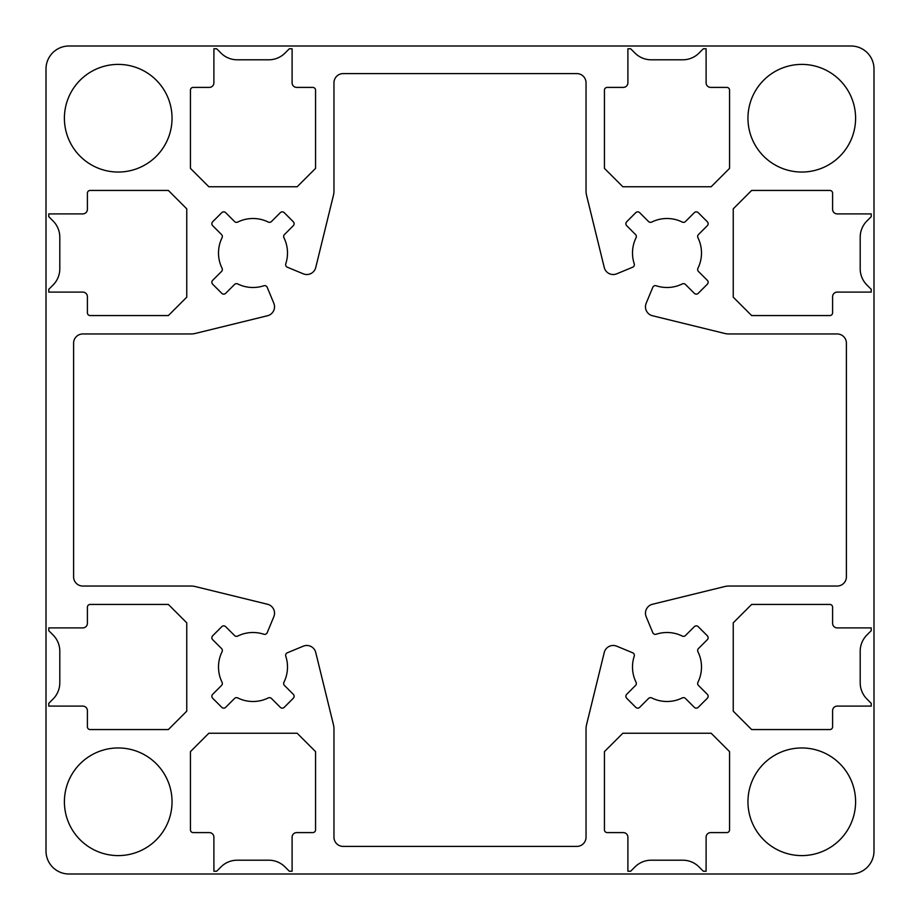 <?xml version="1.0" encoding="UTF-8"?>
<svg xmlns="http://www.w3.org/2000/svg" width="920" height="920" viewBox="0 0 920 920"><rect width="100%" height="100%" fill="white"/><g stroke="black" fill="none" stroke-linecap="round" stroke-linejoin="round"><path stroke-width="1.38" d="M726.8 832.6L710.7 832.6A4.6 4.6 0 0 0 706.1 837.2L706.1 871.24L703.34 871.24L699.039 866.939A23 23 0 0 0 682.778 860.2L651.222 860.2A23 23 0 0 0 634.961 866.939L630.66 871.24L627.9 871.24L627.9 837.2A4.6 4.6 0 0 0 623.3 832.6L607.2 832.6A2.76 2.76 0 0 1 604.44 829.84L604.44 751.64L622.84 733.24L711.16 733.24L729.56 751.64L729.56 829.84A2.76 2.76 0 0 1 726.8 832.6M292.1 48.76L292.1 82.8A4.6 4.6 0 0 0 296.7 87.4L312.8 87.4A2.76 2.76 0 0 1 315.56 90.16L315.56 168.36L297.16 186.76L208.84 186.76L190.44 168.36L190.44 90.16A2.76 2.76 0 0 1 193.2 87.4L209.3 87.4A4.6 4.6 0 0 0 213.9 82.8L213.9 48.76L216.66 48.76L220.961 53.061A23 23 0 0 0 237.222 59.8L268.778 59.8A23 23 0 0 0 285.039 53.061L289.34 48.76L292.1 48.76M871.24 706.1L837.2 706.1A4.6 4.6 0 0 0 832.6 710.7L832.6 726.8A2.76 2.76 0 0 1 829.84 729.56L751.64 729.56L733.24 711.16L733.24 622.84L751.64 604.44L829.84 604.44A2.76 2.76 0 0 1 832.6 607.2L832.6 623.3A4.6 4.6 0 0 0 837.2 627.9L871.24 627.9L871.24 630.66L866.939 634.961A23 23 0 0 0 860.2 651.222L860.2 682.778A23 23 0 0 0 866.939 699.039L871.24 703.34L871.24 706.1M87.4 726.8L87.4 710.7A4.6 4.6 0 0 0 82.8 706.1L48.76 706.1L48.76 703.34L53.061 699.039A23 23 0 0 0 59.8 682.778L59.8 651.222A23 23 0 0 0 53.061 634.961L48.76 630.66L48.76 627.9L82.8 627.9A4.6 4.6 0 0 0 87.4 623.3L87.4 607.2A2.76 2.76 0 0 1 90.16 604.44L168.36 604.44L186.76 622.84L186.76 711.16L168.36 729.56L90.16 729.56A2.76 2.76 0 0 1 87.4 726.8M586.569 195.362L604.256 267.524A9.2 9.2 0 0 0 616.71 273.827L632.672 267.214A2.76 2.76 0 0 0 634.236 263.81A34.5 34.5 0 0 1 636.065 237.728A2.76 2.76 0 0 0 635.547 234.554L626.669 225.676A2.76 2.76 0 0 1 626.669 221.777L635.778 212.669A2.76 2.76 0 0 1 639.676 212.669L648.554 221.547A2.76 2.76 0 0 0 651.728 222.065A34.5 34.5 0 0 1 682.272 222.065A2.76 2.76 0 0 0 685.446 221.547L694.324 212.669A2.76 2.76 0 0 1 698.222 212.669L707.331 221.777A2.76 2.76 0 0 1 707.331 225.676L698.452 234.554A2.76 2.76 0 0 0 697.935 237.728A34.5 34.5 0 0 1 697.935 268.272A2.76 2.76 0 0 0 698.452 271.446L707.331 280.324A2.76 2.76 0 0 1 707.331 284.222L698.222 293.33A2.76 2.76 0 0 1 694.324 293.33L685.446 284.452A2.76 2.76 0 0 0 682.272 283.935A34.5 34.5 0 0 1 656.19 285.763A2.76 2.76 0 0 0 652.786 287.327L646.173 303.289A9.2 9.2 0 0 0 652.476 315.744L724.638 333.431A18.4 18.4 0 0 0 729.019 333.96L837.2 333.96A9.2 9.2 0 0 1 846.4 343.16L846.4 576.84A9.2 9.2 0 0 1 837.2 586.04L729.019 586.04A18.4 18.4 0 0 0 724.638 586.569L652.476 604.256A9.2 9.2 0 0 0 646.173 616.71L652.786 632.672A2.76 2.76 0 0 0 656.19 634.236A34.5 34.5 0 0 1 682.272 636.065A2.76 2.76 0 0 0 685.446 635.547L694.324 626.669A2.76 2.76 0 0 1 698.222 626.669L707.331 635.778A2.76 2.76 0 0 1 707.331 639.676L698.452 648.554A2.76 2.76 0 0 0 697.935 651.728A34.5 34.5 0 0 1 697.935 682.272A2.76 2.76 0 0 0 698.452 685.446L707.331 694.324A2.76 2.76 0 0 1 707.331 698.222L698.222 707.331A2.76 2.76 0 0 1 694.324 707.331L685.446 698.452A2.76 2.76 0 0 0 682.272 697.935A34.5 34.5 0 0 1 651.728 697.935A2.76 2.76 0 0 0 648.554 698.452L639.676 707.331A2.76 2.76 0 0 1 635.778 707.331L626.669 698.222A2.76 2.76 0 0 1 626.669 694.324L635.547 685.446A2.76 2.76 0 0 0 636.065 682.272A34.5 34.5 0 0 1 634.236 656.19A2.76 2.76 0 0 0 632.672 652.786L616.71 646.173A9.2 9.2 0 0 0 604.256 652.476L586.569 724.638A18.4 18.4 0 0 0 586.04 729.019L586.04 837.2A9.2 9.2 0 0 1 576.84 846.4L343.16 846.4A9.2 9.2 0 0 1 333.96 837.2L333.96 729.019A18.4 18.4 0 0 0 333.431 724.638L315.744 652.476A9.2 9.2 0 0 0 303.289 646.173L287.327 652.786A2.76 2.76 0 0 0 285.763 656.19A34.5 34.5 0 0 1 283.935 682.272A2.76 2.76 0 0 0 284.452 685.446L293.33 694.324A2.76 2.76 0 0 1 293.33 698.222L284.222 707.331A2.76 2.76 0 0 1 280.324 707.331L271.446 698.452A2.76 2.76 0 0 0 268.272 697.935A34.5 34.5 0 0 1 237.728 697.935A2.76 2.76 0 0 0 234.554 698.452L225.676 707.331A2.76 2.76 0 0 1 221.777 707.331L212.669 698.222A2.76 2.76 0 0 1 212.669 694.324L221.547 685.446A2.76 2.76 0 0 0 222.065 682.272A34.5 34.5 0 0 1 222.065 651.728A2.76 2.76 0 0 0 221.547 648.554L212.669 639.676A2.76 2.76 0 0 1 212.669 635.778L221.777 626.669A2.76 2.76 0 0 1 225.676 626.669L234.554 635.547A2.76 2.76 0 0 0 237.728 636.065A34.5 34.5 0 0 1 263.81 634.236A2.76 2.76 0 0 0 267.214 632.672L273.827 616.71A9.2 9.2 0 0 0 267.524 604.256L195.362 586.569A18.4 18.4 0 0 0 190.98 586.04L82.8 586.04A9.2 9.2 0 0 1 73.6 576.84L73.6 343.16A9.2 9.2 0 0 1 82.8 333.96L190.98 333.96A18.4 18.4 0 0 0 195.362 333.431L267.524 315.744A9.2 9.2 0 0 0 273.827 303.289L267.214 287.327A2.76 2.76 0 0 0 263.81 285.763A34.5 34.5 0 0 1 237.728 283.935A2.76 2.76 0 0 0 234.554 284.452L225.676 293.33A2.76 2.76 0 0 1 221.777 293.33L212.669 284.222A2.76 2.76 0 0 1 212.669 280.324L221.547 271.446A2.76 2.76 0 0 0 222.065 268.272A34.5 34.5 0 0 1 222.065 237.728A2.76 2.76 0 0 0 221.547 234.554L212.669 225.676A2.76 2.76 0 0 1 212.669 221.777L221.777 212.669A2.76 2.76 0 0 1 225.676 212.669L234.554 221.547A2.76 2.76 0 0 0 237.728 222.065A34.5 34.5 0 0 1 268.272 222.065A2.76 2.76 0 0 0 271.446 221.547L280.324 212.669A2.76 2.76 0 0 1 284.222 212.669L293.33 221.777A2.76 2.76 0 0 1 293.33 225.676L284.452 234.554A2.76 2.76 0 0 0 283.935 237.728A34.5 34.5 0 0 1 285.763 263.81A2.76 2.76 0 0 0 287.327 267.214L303.289 273.827A9.2 9.2 0 0 0 315.744 267.524L333.431 195.362A18.4 18.4 0 0 0 333.96 190.98L333.96 82.8A9.2 9.2 0 0 1 343.16 73.6L576.84 73.6A9.2 9.2 0 0 1 586.04 82.8L586.04 190.98A18.4 18.4 0 0 0 586.569 195.362M801.78 172.04A53.82 53.82 0 0 1 755.17 91.31A53.82 53.82 0 0 1 848.389 91.31A53.82 53.82 0 0 1 801.78 172.04M801.78 855.6A53.82 53.82 0 0 1 755.17 774.87A53.82 53.82 0 0 1 848.389 774.87A53.82 53.82 0 0 1 801.78 855.6M118.22 855.6A53.82 53.82 0 0 1 71.611 774.87A53.82 53.82 0 0 1 164.829 774.87A53.82 53.82 0 0 1 118.22 855.6M118.22 172.04A53.82 53.82 0 0 1 71.611 91.31A53.82 53.82 0 0 1 164.829 91.31A53.82 53.82 0 0 1 118.22 172.04M87.4 312.8L87.4 296.7A4.6 4.6 0 0 0 82.8 292.1L48.76 292.1L48.76 289.34L53.061 285.039A23 23 0 0 0 59.8 268.778L59.8 237.222A23 23 0 0 0 53.061 220.961L48.76 216.66L48.76 213.9L82.8 213.9A4.6 4.6 0 0 0 87.4 209.3L87.4 193.2A2.76 2.76 0 0 1 90.16 190.44L168.36 190.44L186.76 208.84L186.76 297.16L168.36 315.56L90.16 315.56A2.76 2.76 0 0 1 87.4 312.8M871.24 292.1L837.2 292.1A4.6 4.6 0 0 0 832.6 296.7L832.6 312.8A2.76 2.76 0 0 1 829.84 315.56L751.64 315.56L733.24 297.16L733.24 208.84L751.64 190.44L829.84 190.44A2.76 2.76 0 0 1 832.6 193.2L832.6 209.3A4.6 4.6 0 0 0 837.2 213.9L871.24 213.9L871.24 216.66L866.939 220.961A23 23 0 0 0 860.2 237.222L860.2 268.778A23 23 0 0 0 866.939 285.039L871.24 289.34L871.24 292.1M706.1 48.76L706.1 82.8A4.6 4.6 0 0 0 710.7 87.4L726.8 87.4A2.76 2.76 0 0 1 729.56 90.16L729.56 168.36L711.16 186.76L622.84 186.76L604.44 168.36L604.44 90.16A2.76 2.76 0 0 1 607.2 87.4L623.3 87.4A4.6 4.6 0 0 0 627.9 82.8L627.9 48.76L630.66 48.76L634.961 53.061A23 23 0 0 0 651.222 59.8L682.778 59.8A23 23 0 0 0 699.039 53.061L703.34 48.76L706.1 48.76M312.8 832.6L296.7 832.6A4.6 4.6 0 0 0 292.1 837.2L292.1 871.24L289.34 871.24L285.039 866.939A23 23 0 0 0 268.778 860.2L237.222 860.2A23 23 0 0 0 220.961 866.939L216.66 871.24L213.9 871.24L213.9 837.2A4.6 4.6 0 0 0 209.3 832.6L193.2 832.6A2.76 2.76 0 0 1 190.44 829.84L190.44 751.64L208.84 733.24L297.16 733.24L315.56 751.64L315.56 829.84A2.76 2.76 0 0 1 312.8 832.6M874 69A23 23 0 0 0 851 46L69 46A23 23 0 0 0 46 69L46 851A23 23 0 0 0 69 874L851 874A23 23 0 0 0 874 851L874 69"/></g></svg>
